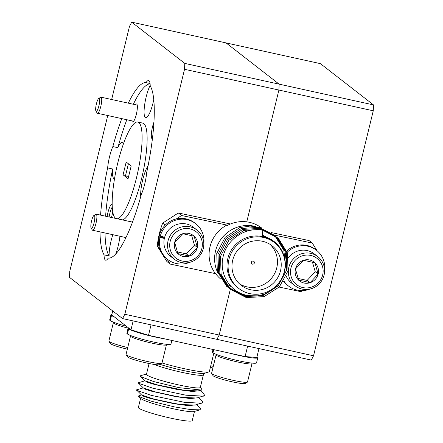 <?xml version="1.0" encoding="UTF-8"?>
<svg xmlns="http://www.w3.org/2000/svg" width="443" height="443" viewBox="0 0 443 443"><rect width="100%" height="100%" fill="white"/><g stroke="black" fill="none" stroke-linecap="round" stroke-linejoin="round"><path stroke-width="0.66" d="M148.073 165.854A18.479 4.031 -77.6 0 0 142.746 179.703A18.479 4.031 -77.6 0 0 140.741 196.675M100.002 231.872A89.763 19.575 -77.6 0 0 104.055 254.852A18.479 4.031 -77.6 0 0 105.672 260.196A18.479 4.031 -77.6 0 0 108.236 258.103A89.763 19.575 -77.6 0 0 141.433 194.167A18.479 4.031 -77.6 0 0 144.723 184.044A18.479 4.031 -77.6 0 0 146.627 172.848A89.763 19.575 -77.6 0 0 150.216 85.892A18.479 4.031 -77.6 0 0 148.599 80.554A18.479 4.031 -77.6 0 0 146.035 82.642A89.763 19.575 -77.6 0 0 128.309 103.164M150.199 85.277A18.479 4.031 -77.6 0 0 146.162 96.984A18.479 4.031 -77.6 0 0 145.697 117.755A18.479 4.031 -77.6 0 0 153.167 102.433A18.479 4.031 -77.6 0 0 153.782 99.736M150.055 83.522L146.035 82.642M121.781 118.619A89.763 19.575 -77.6 0 0 112.838 146.583A18.479 4.031 -77.6 0 0 109.548 156.7A18.479 4.031 -77.6 0 0 107.643 167.897A89.763 19.575 -77.6 0 0 100.561 215.104M112.838 146.583L117.871 147.691A18.479 4.031 -77.6 0 1 122.058 142.485A18.479 4.031 -77.6 0 1 123.287 144.291M115.745 253.994A18.479 4.031 -77.6 0 0 118.176 245.976A18.479 4.031 -77.6 0 0 119.937 236.257M112.832 234.696A18.479 4.031 -77.6 0 0 111.165 240.527A18.479 4.031 -77.6 0 0 109.089 255.96A89.763 19.575 -77.6 0 1 105.035 232.979M132.44 222.259A9.242 2.016 -77.6 0 0 132.13 221.273A9.242 2.016 -77.6 0 0 130.641 221.716M131.925 120.85A9.242 2.016 -77.6 0 0 133.088 121.88A9.242 2.016 -77.6 0 0 136.333 114.349A9.242 2.016 -77.6 0 0 136.953 104.288A9.242 2.016 -77.6 0 0 135.469 104.736M111.464 217.502A10.56 2.304 -77.6 0 0 111.841 216.046A10.56 2.304 -77.6 0 0 112.721 211.494M112.168 204.195A10.56 2.304 -77.6 0 0 107.837 212.933A10.56 2.304 -77.6 0 0 107.101 216.544M112.267 207.031A8.843 1.927 -77.6 0 0 109.798 213.543A8.843 1.927 -77.6 0 0 109.116 216.987M153.937 122.202A10.56 2.304 -77.6 0 0 152.497 126.914A10.56 2.304 -77.6 0 0 152.414 138.792M122.251 219.872A49.5 10.793 -77.6 0 0 141.555 178.778A49.5 10.793 -77.6 0 0 142.801 123.132L137.767 122.03A49.5 10.793 -77.6 0 0 117.749 163.074A49.5 10.793 -77.6 0 0 115.833 218.46M117.218 218.764A49.5 10.793 -77.6 0 0 136.527 177.671A49.5 10.793 -77.6 0 0 137.767 122.03M150.083 83.733A89.763 19.575 -77.6 0 0 133.343 104.271M126.814 119.726A89.763 19.575 -77.6 0 0 117.871 147.691M126.189 162.049L123.076 174.808L128.082 178.701L131.194 165.937L126.189 162.049M184.537 69.291L124.815 314.27L219.18 335.024L230.305 289.395L219.18 335.024L313.544 355.779L373.266 110.794L278.902 90.04L279.145 84.159L373.51 104.913L320.427 63.654L226.063 42.905L279.145 84.159L278.902 90.04L184.537 69.291L184.781 63.41L279.145 84.159L226.063 42.905L131.698 22.15L129.456 26.475L111.653 99.498M278.902 90.04L246.768 221.86L278.902 90.04M313.544 355.779L311.302 360.104L216.937 339.349L219.18 335.024L216.937 339.349L122.573 318.595L69.49 277.34L69.734 271.454L107.743 115.534M184.781 63.41L131.698 22.15M122.573 318.595L124.815 314.27M105.595 216.212A89.763 19.575 -77.6 0 1 112.677 169.004L107.643 167.897M104.055 254.852L109.089 255.96M112.677 169.004A18.479 4.031 -77.6 0 0 114.117 178.584A18.479 4.031 -77.6 0 0 114.543 178.573M128.415 163.777L125.596 175.362L128.37 177.521M125.596 175.362L123.076 174.808M373.51 104.913L373.266 110.794M138.665 396.457L140.974 398.622A27.721 2.791 13.7 0 0 172.859 408.695A27.721 2.791 13.7 0 0 194.001 411.553L200.136 409.814L190.867 409.642L174.309 406.868L150.858 401.103L138.665 396.457L138.831 395.754L141.583 394.973M149.086 363.52L146.467 374.263A27.721 2.791 13.7 0 0 178.656 384.917A27.721 2.791 13.7 0 0 200.33 387.398L203.403 374.789A27.721 2.791 -166.3 0 1 181.73 372.314A27.721 2.791 -166.3 0 1 154.053 364.412M146.528 374.025L140.619 375.697L140.409 376.495L153.605 381.528L178.867 387.647L201.598 390.089L201.969 388.638L200.391 387.154M162.005 362.967A32.738 3.3 13.7 0 0 183.773 368.582A32.738 3.3 13.7 0 0 208.83 371.921A32.738 3.3 13.7 0 0 209.367 371.511L213.808 353.281M194.477 411.414L192.24 420.595A27.721 2.791 -166.3 0 1 170.566 418.114A27.721 2.791 -166.3 0 1 138.377 407.466L140.614 398.285M141.439 394.89L143.859 396.424L151.19 398.661L174.071 403.728L188.109 405.627L196.044 404.863M143.31 387.88L136.438 389.89L141.566 395.006L153.704 399.01L174.149 403.418L180.877 404.498L195.136 405.118L202.844 402.609L202.252 401.175L198.431 397.587M143.167 387.802L145.409 389.264L151.722 391.247L175.799 396.64L190.257 398.567L197.772 397.77M145.038 380.792L138.166 382.802L143.294 387.918L155.432 391.922L175.877 396.33L182.605 397.41L196.864 398.03L204.572 395.521L203.979 394.087L200.158 390.499M144.894 380.714L147.884 382.447L154.701 384.502L177.527 389.552L192.461 391.512L199.5 390.682M140.409 376.495L145.022 380.83L157.16 384.829L184.332 390.322L198.591 390.942L201.598 390.089M136.549 390.289L151.251 395.355L184.31 402.305L201.759 403.241M138.277 383.201L152.979 388.262L186.038 395.217L203.487 396.153M196.703 404.675L200.496 408.241L200.136 409.814M133.155 320.926L130.984 329.83L111.758 314.89L112.721 310.942M247.643 346.105L245.095 356.549L148.499 335.307L151.046 324.857M245.095 356.549L256.802 357.501L258.972 348.591M130.984 329.83L148.499 335.307M210.768 365.768A18.479 1.861 13.7 0 0 213.277 366.378M212.884 367.983A16.635 1.678 -166.3 0 1 210.375 367.374M213 352.65L212.718 352.589L213.448 349.588M256.968 356.825A22.704 2.287 -166.3 0 1 257.782 357.717A22.704 2.287 -166.3 0 1 229.939 353.215M257.782 357.717L256.536 362.817A22.704 2.287 -166.3 0 1 236.689 360.32A22.704 2.287 -166.3 0 1 212.972 352.783L213.731 349.649M212.718 352.589A22.704 2.287 -166.3 0 1 212.418 352.063L213.044 349.499M251.746 363.072L251.951 363.398A18.479 1.861 -166.3 0 1 251.995 363.603A18.479 1.861 -166.3 0 1 237.548 361.953A18.479 1.861 -166.3 0 1 216.084 354.849A18.479 1.861 -166.3 0 1 216.223 354.688L216.555 354.494M247.382 382.137L245.162 383.472A16.635 1.678 -166.3 0 1 232.282 381.838A16.635 1.678 -166.3 0 1 213.011 375.631L211.654 373.432A18.479 1.861 13.7 0 0 233.068 380.327A18.479 1.861 13.7 0 0 247.382 382.137A18.479 1.861 13.7 0 0 247.515 381.977L251.995 363.603M216.084 354.849L211.61 373.222A18.479 1.861 13.7 0 0 211.654 373.432M197.013 230.072L193.408 227.27A18.479 17.941 127.9 0 0 186.42 223.997A18.479 17.941 127.9 0 0 165.798 234.242A18.479 17.941 127.9 0 0 170.727 256.453L174.332 259.255A18.479 17.941 -52.1 0 1 169.403 237.044A18.479 17.941 -52.1 0 1 190.025 226.799A18.479 17.941 -52.1 0 1 197.013 230.072A18.479 17.941 -52.1 0 1 201.942 252.283A18.479 17.941 -52.1 0 1 181.32 262.527A18.479 17.941 -52.1 0 1 174.332 259.255M182.106 261.016A16.635 16.147 127.9 0 0 201.875 248.423A16.635 16.147 127.9 0 0 189.942 228.859A16.635 16.147 127.9 0 0 170.167 241.452A16.635 16.147 127.9 0 0 182.106 261.016M183.219 256.447A11.906 11.557 127.9 0 0 189.266 256.154A11.906 11.557 127.9 0 0 197.373 247.432A11.906 11.557 127.9 0 0 194.128 236.213A11.906 11.557 127.9 0 0 182.776 233.721A11.906 11.557 127.9 0 0 174.675 242.437A11.906 11.557 127.9 0 0 177.92 253.656A11.906 11.557 127.9 0 0 183.219 256.447M183.291 254.67L189.266 256.154L197.373 247.432L194.128 236.213L182.776 233.721L174.675 242.437L177.92 253.656L183.291 254.67M177.289 251.884L186.331 253.872L194.438 245.151L191.669 235.571M194.438 245.151L197.373 247.432M186.331 253.872L189.266 256.154M164.469 237.908L158.926 236.689A22.704 22.039 127.9 0 0 166.784 258.734L167.781 259.515A22.704 22.039 127.9 0 0 189.405 262.433M164.347 238.439L159.929 237.47L158.926 236.689M203.813 243.899A22.704 22.039 127.9 0 0 195.651 223.665L194.649 222.884A22.704 22.039 127.9 0 0 159.236 235.416L160.239 236.191L164.674 237.166M159.929 237.47A22.704 22.039 127.9 0 0 167.781 259.515M195.651 223.665A22.704 22.039 127.9 0 0 160.239 236.191M283.631 281.311A22.704 22.039 127.9 0 0 287.568 285.298L288.57 286.078A22.704 22.039 127.9 0 0 310.194 288.997M324.603 270.463A22.704 22.039 127.9 0 0 316.435 250.229L315.433 249.448A22.704 22.039 127.9 0 0 286.809 250.915M283.841 280.967A22.704 22.039 127.9 0 0 288.57 286.078M316.435 250.229A22.704 22.039 127.9 0 0 287.263 252.211M317.803 256.635A18.479 17.941 -52.1 0 1 322.725 278.846A18.479 17.941 -52.1 0 1 302.104 289.091A18.479 17.941 -52.1 0 1 295.116 285.818A18.479 17.941 -52.1 0 1 290.187 263.607A18.479 17.941 -52.1 0 1 310.814 253.363A18.479 17.941 -52.1 0 1 317.803 256.635L314.192 253.833A18.479 17.941 127.9 0 0 307.209 250.561A18.479 17.941 127.9 0 0 288.548 257.604M302.89 287.579A16.635 16.147 127.9 0 0 322.665 274.987A16.635 16.147 127.9 0 0 310.726 255.423A16.635 16.147 127.9 0 0 290.957 268.015A16.635 16.147 127.9 0 0 302.89 287.579M304.003 283.011A11.906 11.557 127.9 0 0 310.056 282.717A11.906 11.557 127.9 0 0 318.157 273.995A11.906 11.557 127.9 0 0 314.912 262.782A11.906 11.557 127.9 0 0 303.566 260.285A11.906 11.557 127.9 0 0 295.459 269.006A11.906 11.557 127.9 0 0 298.704 280.22A11.906 11.557 127.9 0 0 304.003 283.011M304.075 281.233L310.056 282.717L318.157 273.995L314.912 262.782L303.566 260.285L295.459 269.006L298.704 280.22L304.075 281.233M286.233 276.233A18.479 17.941 127.9 0 0 291.511 283.016L295.116 285.818M298.078 278.448L307.121 280.436L315.228 271.714L312.453 262.134M315.228 271.714L318.157 273.995M307.121 280.436L310.056 282.717M231.263 286.676A32.738 31.78 -52.1 0 1 226.65 283.708M217.734 272.661A32.738 31.78 -52.1 0 1 215.47 251.264A32.738 31.78 -52.1 0 1 255.456 226.456M238.783 288.459L237.681 287.601A29.039 28.191 -52.1 0 1 227.763 258.823A29.039 28.191 -52.1 0 1 273.325 241.745L274.427 242.603A29.039 28.191 127.9 0 0 228.865 259.676A29.039 28.191 127.9 0 0 238.783 288.459A29.039 28.191 127.9 0 0 284.34 271.382A29.039 28.191 127.9 0 0 274.427 242.603M262.815 230.294C245.411 226.611 226.163 239.558 222.956 257.527C219.152 274.167 230.21 292.053 246.779 295.304C263.031 299.407 281.598 287.529 284.639 270.723C288.26 255.251 277.695 238.699 262.14 236.313L262.815 230.294L278.354 238.273L287.562 253.174L287.95 270.978L279.389 286.887L264.139 296.627L246.258 297.558L230.515 289.412L221.096 274.35L220.498 256.386L228.854 240.311L243.894 230.41L261.564 229.319L277.102 237.304L286.311 252.2L286.699 270.003L278.138 285.918L262.887 295.653L245.007 296.583L229.264 288.437L219.844 273.375L219.246 255.412L227.602 239.342L242.642 229.441L260.312 228.344L275.845 236.329L285.059 251.231L286.366 262.976L283.448 274.948M280.557 270.584A25.079 24.348 127.9 0 0 271.996 245.727A25.079 24.348 127.9 0 0 232.647 260.473A25.079 24.348 127.9 0 0 241.214 285.331A25.079 24.348 127.9 0 0 280.557 270.584M239.408 283.78A25.079 24.348 127.9 0 0 276.803 267.666A25.079 24.348 127.9 0 0 270.042 244.364M261.713 228.04A32.738 31.78 127.9 0 0 227.348 225.443L226.844 225.055A32.738 31.78 127.9 0 0 209.965 246.984A32.738 31.78 127.9 0 0 215.425 273.624L215.924 274.018A32.738 31.78 127.9 0 0 220.725 279.079M251.336 262.295A1.584 1.539 -52.1 0 1 253.817 261.359A1.584 1.539 -52.1 0 1 254.36 262.932A1.584 1.539 -52.1 0 1 251.873 263.862A1.584 1.539 -52.1 0 1 251.336 262.295M262.217 235.648L269.46 238.694M262.284 235.056L270.308 239.12M256.951 295.841L243.755 295.614L228.012 287.468L218.593 272.406L217.995 254.443L226.351 238.367L241.391 228.466L259.061 227.37L274.594 235.355L283.808 250.256L285.137 261.575M246.568 295.254L242.504 294.639L226.761 286.494L217.341 271.432L216.743 253.468L225.099 237.393L239.752 227.624L250.295 226.03L260.711 227.763M230.482 223.981L178.319 212.972L162.708 223.089A82.503 80.083 127.9 0 0 157.298 246.098L166.9 261.542L170.151 264.072L166.884 258.817M317.055 250.727L312.309 243.091L309.053 240.56L271.11 232.553M312.309 243.091L274.45 235.1M279.201 287.086L300.886 291.66L302.53 290.597M162.498 236.689A82.503 80.083 127.9 0 0 162.321 237.437M170.151 264.072L215.425 273.624M226.844 225.055L181.575 215.503L176.259 218.947M178.319 212.972L181.575 215.503M157.298 246.098L159.297 247.654M165.261 225.077L162.708 223.089M128.099 328.174A18.479 1.861 -166.3 0 1 113.353 322.687L108.878 341.06A18.479 1.861 13.7 0 0 108.923 341.265A18.479 1.861 13.7 0 0 127.717 347.561M113.353 322.687A18.479 1.861 -166.3 0 1 113.491 322.526L113.823 322.327M127.329 349.167A16.635 1.678 -166.3 0 1 110.279 343.469L108.923 341.265M166.191 344.255L166.391 344.582A18.479 1.861 -166.3 0 1 166.441 344.787A18.479 1.861 -166.3 0 1 151.988 343.137A18.479 1.861 -166.3 0 1 130.53 336.032A18.479 1.861 -166.3 0 1 130.668 335.872L130.995 335.678M161.822 363.321L159.607 364.655A16.635 1.678 -166.3 0 1 146.727 363.022A16.635 1.678 -166.3 0 1 127.451 356.82L126.1 354.616A18.479 1.861 13.7 0 0 147.508 361.51A18.479 1.861 13.7 0 0 161.822 363.321A18.479 1.861 13.7 0 0 161.961 363.16L166.441 344.787M130.53 336.032L126.05 354.406A18.479 1.861 13.7 0 0 126.1 354.616M112.732 315.649L111.232 315.316A22.704 2.287 -166.3 0 1 110.933 314.796A22.704 2.287 -166.3 0 1 111.88 314.397M110.268 320.483L109.986 320.422L111.232 315.316M114.438 316.972A22.704 2.287 -166.3 0 1 111.481 315.51L112.982 315.842M126.399 326.269A22.704 2.287 -166.3 0 1 110.241 320.616L111.481 315.51M109.986 320.422A22.704 2.287 -166.3 0 1 109.687 319.896L110.933 314.796M129.91 328.999L128.409 328.667A22.704 2.287 -166.3 0 1 128.105 328.147A22.704 2.287 -166.3 0 1 128.453 327.864M127.446 333.834L127.163 333.773L128.409 328.667M163.655 338.64A22.704 2.287 -166.3 0 1 128.658 328.861L130.159 329.193M171.845 340.44L170.976 344.001A22.704 2.287 -166.3 0 1 151.135 341.503A22.704 2.287 -166.3 0 1 127.412 333.967L128.658 328.861M127.163 333.773A22.704 2.287 -166.3 0 1 126.864 333.247L128.105 328.147M99.282 98.562A6.601 1.44 -77.6 0 0 98.723 98.518A6.601 1.44 -77.6 0 0 96.247 104.559A6.601 1.44 -77.6 0 0 95.959 111.082A6.601 1.44 -77.6 0 0 96.026 111.176A6.601 1.44 -77.6 0 0 98.806 106.237A6.601 1.44 -77.6 0 0 99.282 98.562M98.723 98.518L100.561 97.272A8.251 1.8 102.4 0 1 100.998 97.155A8.251 1.8 102.4 0 1 101.264 97.333A8.251 1.8 102.4 0 1 100.832 106.265A8.251 1.8 102.4 0 1 97.454 113.27A8.251 1.8 102.4 0 1 97.189 113.098A8.251 1.8 102.4 0 1 97.106 112.982L95.959 111.082M94.459 215.542A6.601 1.44 -77.6 0 0 93.894 215.497A6.601 1.44 -77.6 0 0 91.424 221.539A6.601 1.44 -77.6 0 0 91.131 228.062A6.601 1.44 -77.6 0 0 91.197 228.156A6.601 1.44 -77.6 0 0 93.977 223.222A6.601 1.44 -77.6 0 0 94.459 215.542M93.894 215.497L95.732 214.257A8.251 1.8 102.4 0 1 96.17 214.135A8.251 1.8 102.4 0 1 96.441 214.312A8.251 1.8 102.4 0 1 96.004 223.25A8.251 1.8 102.4 0 1 92.626 230.255A8.251 1.8 102.4 0 1 92.36 230.078A8.251 1.8 102.4 0 1 92.282 229.961L91.131 228.062M160.061 364.379A28.95 2.918 13.7 0 0 182.488 370.337A28.95 2.918 13.7 0 0 204.649 373.288L203.403 374.789M204.649 373.288L208.83 371.921M100.998 97.155L137.241 105.124M97.454 113.27L133.697 121.244M96.17 214.135L132.413 222.109M92.626 230.255L125.962 237.586"/></g></svg>

